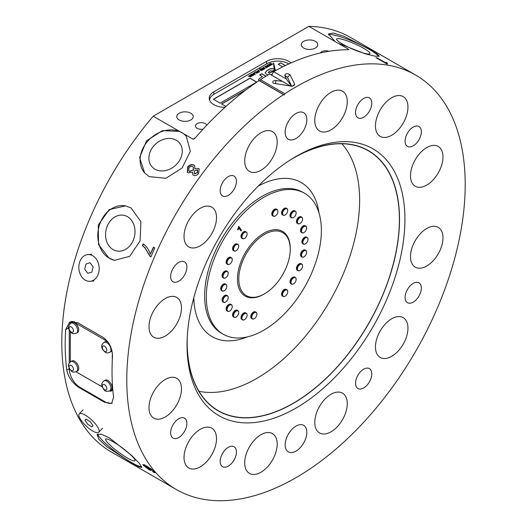 <?xml version="1.0" encoding="UTF-8"?>
<svg xmlns="http://www.w3.org/2000/svg" width="527" height="527" viewBox="0 0 527 527"><rect width="100%" height="100%" fill="white"/><g stroke="black" fill="none" stroke-linecap="round" stroke-linejoin="round"><path stroke-width="0.79" d="M263.849 197.302A81.362 46.975 120 0 0 210.701 269.001A81.362 46.975 120 0 0 223.171 334.19A81.362 46.975 120 0 0 263.849 330.165A81.362 46.975 120 0 0 317.004 258.467A81.362 46.975 120 0 0 304.534 193.271A81.362 46.975 120 0 0 263.849 197.302M290.232 249.508A37.331 21.554 120 0 0 282.518 231.406A37.331 21.554 120 0 0 263.849 233.25A37.331 21.554 120 0 0 239.462 266.148A37.331 21.554 120 0 0 245.187 296.062A37.331 21.554 120 0 0 263.849 294.211A37.331 21.554 120 0 0 264.725 293.691M238.757 226.36L241.465 230.213L240.892 230.925L238.784 227.927L238.033 229.924L237.717 229.462L238.757 226.36M238.632 226.524L241.465 230.213M241.063 229.976L240.615 230.53M237.631 229.686L238.375 227.69L238.784 227.927M281.589 294.178A3.63 2.095 -60 0 1 281.589 294.099A3.63 2.095 -60 0 1 284.158 289.659L284.29 289.58A3.821 2.207 120 0 0 281.589 294.257A3.821 2.207 120 0 0 282.38 296.003L283.111 296.424A3.821 2.207 -60 0 1 282.531 293.368A3.821 2.207 -60 0 1 285.021 290.002A3.821 2.207 -60 0 1 286.932 289.81A3.821 2.207 -60 0 1 287.722 291.563A3.821 2.207 -60 0 1 287.722 291.642M285.021 296.24L285.16 296.161A3.63 2.095 120 0 0 287.722 291.714A3.63 2.095 120 0 0 285.16 290.239A3.63 2.095 120 0 0 282.591 294.679A3.63 2.095 120 0 0 285.16 296.161L285.021 296.24A3.821 2.207 -60 0 1 283.111 296.424M286.932 289.81L286.201 289.389A3.821 2.207 120 0 0 284.29 289.58L284.158 289.659M226.116 262.15A3.63 2.095 -60 0 1 226.116 262.071A3.63 2.095 -60 0 1 228.685 257.631L228.817 257.551A3.821 2.207 120 0 0 226.116 262.229A3.821 2.207 120 0 0 226.906 263.974L227.638 264.396A3.821 2.207 -60 0 1 227.051 261.339A3.821 2.207 -60 0 1 229.548 257.973A3.821 2.207 -60 0 1 231.458 257.782A3.821 2.207 -60 0 1 232.249 259.534A3.821 2.207 -60 0 1 232.249 259.613M229.548 264.211L229.686 264.132A3.63 2.095 120 0 0 232.249 259.686A3.63 2.095 120 0 0 229.686 258.21A3.63 2.095 120 0 0 227.117 262.65A3.63 2.095 120 0 0 229.686 264.132L229.548 264.211A3.821 2.207 -60 0 1 227.638 264.396M231.458 257.782L230.727 257.36A3.821 2.207 120 0 0 228.817 257.551L228.685 257.631M222.065 300.074A3.63 2.095 -60 0 1 222.058 299.995A3.63 2.095 -60 0 1 224.627 295.555L224.759 295.476A3.821 2.207 120 0 0 222.058 300.153A3.821 2.207 120 0 0 222.855 301.899L223.58 302.327A3.821 2.207 -60 0 1 223 299.264A3.821 2.207 -60 0 1 225.49 295.897A3.821 2.207 -60 0 1 227.4 295.706A3.821 2.207 -60 0 1 228.191 297.459A3.821 2.207 -60 0 1 228.191 297.538M225.49 302.136L225.628 302.057A3.63 2.095 120 0 0 228.191 297.617A3.63 2.095 120 0 0 225.628 296.134A3.63 2.095 120 0 0 223.066 300.574A3.63 2.095 120 0 0 225.628 302.057L225.49 302.136A3.821 2.207 -60 0 1 223.58 302.327M227.4 295.706L226.669 295.285A3.821 2.207 120 0 0 224.759 295.476L224.627 295.555M232.572 248.711A3.63 2.095 -60 0 1 232.572 248.632A3.63 2.095 -60 0 1 235.134 244.192L235.273 244.113A3.821 2.207 120 0 0 232.572 248.79A3.821 2.207 120 0 0 233.362 250.542L234.093 250.964A3.821 2.207 -60 0 1 233.507 247.901A3.821 2.207 -60 0 1 236.004 244.535A3.821 2.207 -60 0 1 237.914 244.344A3.821 2.207 -60 0 1 238.705 246.096A3.821 2.207 -60 0 1 238.705 246.175M236.004 250.773L236.136 250.694A3.63 2.095 120 0 0 238.705 246.254A3.63 2.095 120 0 0 236.136 244.772A3.63 2.095 120 0 0 233.573 249.212A3.63 2.095 120 0 0 236.136 250.694L236.004 250.773A3.821 2.207 -60 0 1 234.093 250.964M237.914 244.344L237.183 243.922A3.821 2.207 120 0 0 235.273 244.113L235.134 244.192M281.589 212.961A3.63 2.095 -60 0 1 281.589 212.882A3.63 2.095 -60 0 1 284.158 208.435L284.29 208.363A3.821 2.207 120 0 0 281.589 213.04A3.821 2.207 120 0 0 282.38 214.785L283.111 215.207A3.821 2.207 -60 0 1 282.531 212.15A3.821 2.207 -60 0 1 285.021 208.784A3.821 2.207 -60 0 1 286.932 208.593A3.821 2.207 -60 0 1 287.722 210.339A3.821 2.207 -60 0 1 287.722 210.418M285.021 215.016L285.16 214.944A3.63 2.095 120 0 0 287.722 210.497A3.63 2.095 120 0 0 285.16 209.015A3.63 2.095 120 0 0 282.591 213.461A3.63 2.095 120 0 0 285.16 214.944L285.021 215.016A3.821 2.207 -60 0 1 283.111 215.207M286.932 208.593L286.201 208.172A3.821 2.207 120 0 0 284.29 208.363L284.158 208.435M290.002 281.873A3.63 2.095 -60 0 1 290.002 281.793A3.63 2.095 -60 0 1 292.564 277.347L292.702 277.274A3.821 2.207 120 0 0 290.002 281.952A3.821 2.207 120 0 0 290.792 283.697L291.523 284.119A3.821 2.207 -60 0 1 290.937 281.062A3.821 2.207 -60 0 1 293.434 277.696A3.821 2.207 -60 0 1 295.344 277.505A3.821 2.207 -60 0 1 296.134 279.251A3.821 2.207 -60 0 1 296.134 279.33M293.434 283.928L293.572 283.855A3.63 2.095 120 0 0 296.134 279.409A3.63 2.095 120 0 0 293.572 277.927A3.63 2.095 120 0 0 291.003 282.373A3.63 2.095 120 0 0 293.572 283.855L293.434 283.928A3.821 2.207 -60 0 1 291.523 284.119M295.344 277.505L294.613 277.083A3.821 2.207 120 0 0 292.702 277.274L292.564 277.347M232.572 315.027A3.63 2.095 -60 0 1 232.572 314.948A3.63 2.095 -60 0 1 235.134 310.508A3.63 2.095 -60 0 1 235.207 310.469M237.914 310.66L237.183 310.238A3.821 2.207 120 0 0 235.944 310.139A3.821 2.207 120 0 0 235.273 310.429A3.821 2.207 120 0 0 232.572 315.106A3.821 2.207 120 0 0 233.362 316.852L234.093 317.274A3.821 2.207 -60 0 1 233.659 313.776A3.821 2.207 -60 0 1 236.676 310.561A3.821 2.207 -60 0 1 237.914 310.66A3.821 2.207 -60 0 1 238.705 312.412A3.821 2.207 -60 0 1 238.705 312.491M236.781 310.811A3.63 2.095 120 0 0 233.652 314.744A3.63 2.095 120 0 0 235.497 317.287A3.63 2.095 120 0 0 236.136 317.01A3.63 2.095 120 0 0 238.705 312.564A3.63 2.095 120 0 0 236.781 310.811M236.07 317.05A3.821 2.207 -60 0 1 236.004 317.089A3.821 2.207 -60 0 1 235.332 317.379A3.821 2.207 -60 0 1 234.093 317.274M222.065 275.799A3.63 2.095 -60 0 1 222.058 275.726A3.63 2.095 -60 0 1 224.627 271.28L224.759 271.201A3.821 2.207 120 0 0 222.058 275.878A3.821 2.207 120 0 0 222.855 277.63L223.58 278.052A3.821 2.207 -60 0 1 223 274.989A3.821 2.207 -60 0 1 225.49 271.622A3.821 2.207 -60 0 1 227.4 271.438A3.821 2.207 -60 0 1 228.191 273.184A3.821 2.207 -60 0 1 228.191 273.263M225.49 277.861L225.628 277.782A3.63 2.095 120 0 0 228.191 273.342A3.63 2.095 120 0 0 225.628 271.86A3.63 2.095 120 0 0 223.066 276.3A3.63 2.095 120 0 0 225.628 277.782L225.49 277.861A3.821 2.207 -60 0 1 223.58 278.052M227.4 271.438L226.669 271.016A3.821 2.207 120 0 0 224.759 271.201L224.627 271.28M250.78 316.655A3.63 2.095 -60 0 1 250.78 316.575A3.63 2.095 -60 0 1 253.342 312.136L253.474 312.056A3.821 2.207 120 0 0 250.78 316.734A3.821 2.207 120 0 0 251.57 318.479L252.301 318.901A3.821 2.207 -60 0 1 251.715 315.844A3.821 2.207 -60 0 1 254.205 312.478A3.821 2.207 -60 0 1 256.115 312.287A3.821 2.207 -60 0 1 256.906 314.039A3.821 2.207 -60 0 1 256.906 314.118M254.205 318.716L254.343 318.637A3.63 2.095 120 0 0 256.906 314.191A3.63 2.095 120 0 0 254.343 312.709A3.63 2.095 120 0 0 251.781 317.155A3.63 2.095 120 0 0 254.343 318.637L254.205 318.716A3.821 2.207 -60 0 1 252.301 318.901M256.115 312.287L255.384 311.865A3.821 2.207 120 0 0 253.474 312.056L253.342 312.136M226.116 309.039A3.63 2.095 -60 0 1 226.116 308.967A3.63 2.095 -60 0 1 228.685 304.52L228.817 304.441A3.821 2.207 120 0 0 226.116 309.118A3.821 2.207 120 0 0 226.906 310.871L227.638 311.292A3.821 2.207 -60 0 1 227.051 308.229A3.821 2.207 -60 0 1 229.548 304.863A3.821 2.207 -60 0 1 231.458 304.678A3.821 2.207 -60 0 1 232.249 306.424A3.821 2.207 -60 0 1 232.249 306.503M229.548 311.101L229.686 311.022A3.63 2.095 120 0 0 232.249 306.582A3.63 2.095 120 0 0 229.686 305.1A3.63 2.095 120 0 0 227.117 309.54A3.63 2.095 120 0 0 229.686 311.022L229.548 311.101A3.821 2.207 -60 0 1 227.638 311.292M231.458 304.678L230.727 304.257A3.821 2.207 120 0 0 228.817 304.441L228.685 304.52M240.984 317.623A3.63 2.095 -60 0 1 240.984 317.544A3.63 2.095 -60 0 1 243.546 313.104L243.685 313.025A3.821 2.207 120 0 0 240.984 317.702A3.821 2.207 120 0 0 241.774 319.448L242.506 319.876A3.821 2.207 -60 0 1 241.919 316.813A3.821 2.207 -60 0 1 244.416 313.446A3.821 2.207 -60 0 1 246.32 313.255A3.821 2.207 -60 0 1 247.117 315.008A3.821 2.207 -60 0 1 247.11 315.087M244.416 319.685L244.548 319.606A3.63 2.095 120 0 0 247.117 315.166A3.63 2.095 120 0 0 244.548 313.684A3.63 2.095 120 0 0 241.985 318.124A3.63 2.095 120 0 0 244.548 319.606L244.416 319.685A3.821 2.207 -60 0 1 242.506 319.876M246.32 313.255L245.595 312.834A3.821 2.207 120 0 0 243.685 313.025L243.546 313.104M300.515 254.778A3.63 2.095 -60 0 1 300.515 254.706A3.63 2.095 -60 0 1 303.078 250.259L303.216 250.18A3.821 2.207 120 0 0 300.515 254.857A3.821 2.207 120 0 0 301.306 256.609L302.037 257.031A3.821 2.207 -60 0 1 301.451 253.968A3.821 2.207 -60 0 1 303.947 250.602A3.821 2.207 -60 0 1 305.851 250.417A3.821 2.207 -60 0 1 306.642 252.163A3.821 2.207 -60 0 1 306.642 252.242M303.947 256.84L304.079 256.761A3.63 2.095 120 0 0 306.642 252.321A3.63 2.095 120 0 0 304.079 250.839A3.63 2.095 120 0 0 301.516 255.279A3.63 2.095 120 0 0 304.079 256.761L303.947 256.84A3.821 2.207 -60 0 1 302.037 257.031M305.851 250.417L305.12 249.996A3.821 2.207 120 0 0 303.216 250.18L303.078 250.259M296.457 221.538A3.63 2.095 -60 0 1 296.457 221.465A3.63 2.095 -60 0 1 299.02 217.019L299.158 216.94A3.821 2.207 120 0 0 296.457 221.617A3.821 2.207 120 0 0 297.248 223.369L297.979 223.791A3.821 2.207 -60 0 1 297.393 220.727A3.821 2.207 -60 0 1 299.889 217.361A3.821 2.207 -60 0 1 301.8 217.177A3.821 2.207 -60 0 1 302.59 218.922A3.821 2.207 -60 0 1 302.584 219.001M299.889 223.6L300.021 223.52A3.63 2.095 120 0 0 302.59 219.08A3.63 2.095 120 0 0 300.021 217.598A3.63 2.095 120 0 0 297.459 222.038A3.63 2.095 120 0 0 300.021 223.52L299.889 223.6A3.821 2.207 -60 0 1 297.979 223.791M301.8 217.177L301.069 216.755A3.821 2.207 120 0 0 299.158 216.94L299.02 217.019M301.899 241.847A3.63 2.095 -60 0 1 301.899 241.768A3.63 2.095 -60 0 1 304.461 237.328L304.599 237.249A3.821 2.207 120 0 0 301.899 241.926A3.821 2.207 120 0 0 302.689 243.672L303.42 244.093A3.821 2.207 -60 0 1 302.834 241.037A3.821 2.207 -60 0 1 305.331 237.67A3.821 2.207 -60 0 1 307.234 237.479A3.821 2.207 -60 0 1 308.031 239.225A3.821 2.207 -60 0 1 308.025 239.311M305.331 243.902A3.821 2.207 -60 0 1 305.331 243.909L305.462 243.83A3.63 2.095 120 0 0 308.031 239.383A3.63 2.095 120 0 0 305.462 237.901A3.63 2.095 120 0 0 302.9 242.348A3.63 2.095 120 0 0 305.462 243.83L305.331 243.909A3.821 2.207 -60 0 1 303.42 244.093M307.234 237.479L306.503 237.058A3.821 2.207 120 0 0 304.599 237.249L304.461 237.328M220.681 288.737A3.63 2.095 -60 0 1 220.675 288.658A3.63 2.095 -60 0 1 223.244 284.218L223.376 284.139A3.821 2.207 120 0 0 220.675 288.816A3.821 2.207 120 0 0 221.465 290.561L222.196 290.983A3.821 2.207 -60 0 1 221.617 287.926A3.821 2.207 -60 0 1 224.107 284.56A3.821 2.207 -60 0 1 226.017 284.369A3.821 2.207 -60 0 1 226.808 286.121A3.821 2.207 -60 0 1 226.808 286.201M224.107 290.799L224.245 290.72A3.63 2.095 120 0 0 226.808 286.273A3.63 2.095 120 0 0 224.245 284.797A3.63 2.095 120 0 0 221.676 289.237A3.63 2.095 120 0 0 224.245 290.72L224.107 290.799A3.821 2.207 -60 0 1 222.196 290.983M226.017 284.369L225.286 283.948A3.821 2.207 120 0 0 223.376 284.139L223.244 284.218M271.8 213.929A3.63 2.095 -60 0 1 271.8 213.85A3.63 2.095 -60 0 1 274.363 209.41L274.501 209.331A3.821 2.207 120 0 0 274.495 209.331A3.821 2.207 120 0 0 271.8 214.008A3.821 2.207 120 0 0 272.591 215.754L273.322 216.175A3.821 2.207 -60 0 1 272.736 213.119A3.821 2.207 -60 0 1 275.226 209.753A3.821 2.207 -60 0 1 277.136 209.562A3.821 2.207 -60 0 1 277.927 211.314A3.821 2.207 -60 0 1 277.927 211.393M275.226 215.991L275.364 215.912A3.63 2.095 120 0 0 277.927 211.465A3.63 2.095 120 0 0 275.364 209.99A3.63 2.095 120 0 0 272.802 214.43A3.63 2.095 120 0 0 275.364 215.912L275.226 215.991A3.821 2.207 -60 0 1 273.322 216.175M277.136 209.562L276.405 209.14A3.821 2.207 120 0 0 274.501 209.331L274.363 209.41M300.515 230.51A3.63 2.095 -60 0 1 300.515 230.431A3.63 2.095 -60 0 1 303.078 225.984L303.216 225.912A3.821 2.207 120 0 0 300.515 230.589A3.821 2.207 120 0 0 301.306 232.335L302.037 232.756A3.821 2.207 -60 0 1 301.451 229.7A3.821 2.207 -60 0 1 303.947 226.333A3.821 2.207 -60 0 1 305.851 226.142A3.821 2.207 -60 0 1 306.642 227.888A3.821 2.207 -60 0 1 306.642 227.967M303.947 232.565L304.079 232.493A3.63 2.095 120 0 0 306.642 228.046A3.63 2.095 120 0 0 304.079 226.564A3.63 2.095 120 0 0 301.516 231.01A3.63 2.095 120 0 0 304.079 232.493L303.947 232.565A3.821 2.207 -60 0 1 302.037 232.756M305.851 226.142L305.12 225.721A3.821 2.207 120 0 0 303.216 225.912L303.078 225.984M296.457 268.434A3.63 2.095 -60 0 1 296.457 268.355A3.63 2.095 -60 0 1 299.02 263.915L299.158 263.836A3.821 2.207 120 0 0 296.457 268.513A3.821 2.207 120 0 0 297.248 270.259L297.979 270.68A3.821 2.207 -60 0 1 297.393 267.624A3.821 2.207 -60 0 1 299.889 264.258A3.821 2.207 -60 0 1 301.8 264.067A3.821 2.207 -60 0 1 302.59 265.812A3.821 2.207 -60 0 1 302.584 265.898M299.889 270.496L300.021 270.417A3.63 2.095 120 0 0 302.59 265.97A3.63 2.095 120 0 0 300.021 264.488A3.63 2.095 120 0 0 297.459 268.935A3.63 2.095 120 0 0 300.021 270.417L299.889 270.496A3.821 2.207 -60 0 1 297.979 270.68M301.8 264.067L301.069 263.645A3.821 2.207 120 0 0 299.158 263.836L299.02 263.915M290.002 215.556A3.63 2.095 -60 0 1 290.002 215.477A3.63 2.095 -60 0 1 292.564 211.037L292.702 210.958A3.821 2.207 120 0 0 290.002 215.635A3.821 2.207 120 0 0 290.792 217.381L291.523 217.803A3.821 2.207 -60 0 1 290.937 214.746A3.821 2.207 -60 0 1 293.434 211.38A3.821 2.207 -60 0 1 295.344 211.189A3.821 2.207 -60 0 1 296.134 212.934A3.821 2.207 -60 0 1 296.134 213.02M293.434 217.618L293.572 217.539A3.63 2.095 120 0 0 296.134 213.092A3.63 2.095 120 0 0 293.572 211.61A3.63 2.095 120 0 0 291.003 216.057A3.63 2.095 120 0 0 293.572 217.539L293.434 217.618A3.821 2.207 -60 0 1 291.523 217.803M295.344 211.189L294.613 210.767A3.821 2.207 120 0 0 292.702 210.958L292.564 211.037M240.984 236.406A3.63 2.095 -60 0 1 240.984 236.327A3.63 2.095 -60 0 1 243.546 231.887L243.685 231.808A3.821 2.207 120 0 0 240.984 236.485A3.821 2.207 120 0 0 241.774 238.23L242.506 238.652A3.821 2.207 -60 0 1 241.919 235.595A3.821 2.207 -60 0 1 244.416 232.229A3.821 2.207 -60 0 1 246.32 232.038A3.821 2.207 -60 0 1 247.117 233.784A3.821 2.207 -60 0 1 247.11 233.869M244.416 238.467L244.548 238.388A3.63 2.095 120 0 0 247.117 233.942A3.63 2.095 120 0 0 244.548 232.46A3.63 2.095 120 0 0 241.985 236.906A3.63 2.095 120 0 0 244.548 238.388L244.416 238.467A3.821 2.207 -60 0 1 242.506 238.652M246.32 232.038L245.595 231.617A3.821 2.207 120 0 0 243.685 231.808L243.546 231.887M289.237 160.63A150.05 86.632 -60 0 1 363.525 148.35A150.05 86.632 -60 0 1 399.38 219.469A150.05 86.632 -60 0 1 330.831 373.623A150.05 86.632 -60 0 1 213.764 407.74A150.05 86.632 -60 0 1 187.184 341.977A150.05 86.632 -60 0 1 187.256 337.273M341.898 143.759A145.531 84.024 -60 0 1 359.638 200.207A145.531 84.024 -60 0 1 304.929 336.779A145.531 84.024 -60 0 1 198.975 391.311M306.819 432.338A15.316 8.84 -60 0 1 300.133 447.752A15.316 8.84 -60 0 1 288.328 451.856A15.316 8.84 -60 0 1 285.16 444.847A15.316 8.84 -60 0 1 291.846 429.433A15.316 8.84 -60 0 1 303.644 425.329A15.316 8.84 -60 0 1 306.819 432.338M285.16 132.231A15.316 8.84 120 0 0 288.328 139.24A15.316 8.84 120 0 0 300.133 135.136A15.316 8.84 120 0 0 306.819 119.728A15.316 8.84 120 0 0 303.644 112.719A15.316 8.84 120 0 0 291.846 116.816A15.316 8.84 120 0 0 285.16 132.231M291.003 62.93A15.698 9.064 0 0 0 266.616 61.349L213.824 91.823A15.698 9.064 0 0 0 209.226 98.233A15.698 9.064 0 0 0 213.824 104.642A15.698 9.064 0 0 0 225.016 107.297M206.801 125.169A5.744 3.314 0 0 0 205.293 123.634A5.744 3.314 0 0 0 199.035 122.916A5.744 3.314 0 0 0 195.491 125.979A5.744 3.314 0 0 0 197.17 128.325A5.744 3.314 0 0 0 203.119 129.108M190.807 113.239A8.234 4.75 0 0 0 181.841 112.211A8.234 4.75 0 0 0 176.756 116.599A8.234 4.75 0 0 0 179.167 119.958A8.234 4.75 0 0 0 188.139 120.993A8.234 4.75 0 0 0 193.218 116.599A8.234 4.75 0 0 0 190.807 113.239M328.901 51.303A5.744 3.314 0 0 0 320.35 52.977M315.344 41.343A8.234 4.75 0 0 0 306.371 40.309A8.234 4.75 0 0 0 301.292 44.703A8.234 4.75 0 0 0 303.704 48.062A8.234 4.75 0 0 0 312.676 49.09A8.234 4.75 0 0 0 317.755 44.703A8.234 4.75 0 0 0 315.344 41.343M228.303 466.105A11.489 6.634 120 0 0 235.806 455.987A11.489 6.634 120 0 0 234.047 446.777A11.489 6.634 120 0 0 228.303 447.351A11.489 6.634 120 0 0 220.8 457.469A11.489 6.634 120 0 0 222.565 466.678A11.489 6.634 120 0 0 228.303 466.105M178.758 437.502A11.489 6.634 120 0 0 186.262 427.377A11.489 6.634 120 0 0 184.503 418.174A11.489 6.634 120 0 0 178.758 418.741A11.489 6.634 120 0 0 171.255 428.866A11.489 6.634 120 0 0 173.014 438.069A11.489 6.634 120 0 0 178.758 437.502M413.214 302.136A11.489 6.634 120 0 0 420.724 292.017A11.489 6.634 120 0 0 418.958 282.808A11.489 6.634 120 0 0 413.214 283.381A11.489 6.634 120 0 0 405.711 293.499A11.489 6.634 120 0 0 407.476 302.702A11.489 6.634 120 0 0 413.214 302.136M363.67 387.951A11.489 6.634 120 0 0 371.173 377.833A11.489 6.634 120 0 0 369.414 368.63A11.489 6.634 120 0 0 363.67 369.196A11.489 6.634 120 0 0 356.166 379.321A11.489 6.634 120 0 0 357.925 388.524A11.489 6.634 120 0 0 363.67 387.951M363.67 117.225A11.489 6.634 120 0 0 371.173 107.1A11.489 6.634 120 0 0 369.414 97.897A11.489 6.634 120 0 0 363.67 98.463A11.489 6.634 120 0 0 356.166 108.588A11.489 6.634 120 0 0 357.925 117.791A11.489 6.634 120 0 0 363.67 117.225M413.214 145.827A11.489 6.634 120 0 0 420.724 135.709A11.489 6.634 120 0 0 418.958 126.506A11.489 6.634 120 0 0 413.214 127.073A11.489 6.634 120 0 0 405.711 137.191A11.489 6.634 120 0 0 407.476 146.401A11.489 6.634 120 0 0 413.214 145.827M342.642 44.163A18.188 2.833 -156.4 0 1 336.634 39.031A18.188 2.833 -156.4 0 1 346.713 40.678A18.188 2.833 -156.4 0 1 363.959 48.458A18.188 2.833 -156.4 0 1 369.967 53.589A18.188 2.833 -156.4 0 1 359.888 51.936A18.188 2.833 -156.4 0 1 342.642 44.163M113.094 249.607A18.188 14.578 101.4 0 1 106.592 227.947A18.188 14.578 101.4 0 1 123.878 215.312A18.188 14.578 101.4 0 1 127.475 216.683A18.188 14.578 101.4 0 1 133.977 238.342A18.188 14.578 101.4 0 1 116.691 250.971A18.188 14.578 101.4 0 1 113.094 249.607M114.675 260.331A27.76 22.246 101.4 0 1 109.306 258.27A27.76 22.246 101.4 0 1 99.359 225.279A27.76 22.246 101.4 0 1 125.65 205.905M131.085 207.981L125.525 205.886L109.208 209.608L98.279 224.989L98.509 244.456L109.129 258.237L114.557 260.305L129.695 256.346L140.07 240.865L140.893 221.623L131.085 207.981M154.918 169.147A18.188 14.578 138.6 0 1 151.934 166.716A18.188 14.578 138.6 0 1 154.227 145.432A18.188 14.578 138.6 0 1 176.235 140.235A18.188 14.578 138.6 0 1 179.22 142.665A18.188 14.578 138.6 0 1 176.927 163.95A18.188 14.578 138.6 0 1 154.918 169.147M127.475 458.068A18.188 2.833 36.4 0 1 112.113 447.021A18.188 2.833 36.4 0 1 105.644 439.116A18.188 2.833 36.4 0 1 113.094 441.751A18.188 2.833 36.4 0 1 128.45 452.798A18.188 2.833 36.4 0 1 134.919 460.703A18.188 2.833 36.4 0 1 127.475 458.068M141.763 466.744A27.76 4.328 36.4 0 1 131.256 462.363A27.76 4.328 36.4 0 1 97.798 434.037M109.129 437.693L101.184 434.162L97.139 434.518L98.766 439.189L106.895 446.764L131.085 462.601L138.621 466.665L141.822 467.469L139.576 463.674L131.829 455.578L109.129 437.693M290.522 86.059L271.636 75.157L273.638 71.685L286.411 79.057L284.771 75.433C285.614 73.332 287.36 73.108 290.002 74.762L294.685 84.142L293.954 85.73L291.187 86.165L273.441 83.266C272.037 81.606 272.894 80.684 276.01 80.493L282.373 81.389L269.607 74.017A239.291 138.16 -60 0 0 260.49 79.682L284.857 93.753L284.244 94.919L259.877 80.855L260.49 79.682M331.022 129.833A22.971 13.261 120 0 0 346.028 109.59A22.971 13.261 120 0 0 342.51 91.184A22.971 13.261 120 0 0 331.022 92.324A22.971 13.261 120 0 0 316.016 112.567A22.971 13.261 120 0 0 319.54 130.973A22.971 13.261 120 0 0 331.022 129.833M391.706 135.255A22.971 13.261 120 0 0 406.712 115.011A22.971 13.261 120 0 0 403.188 96.606A22.971 13.261 120 0 0 391.706 97.739A22.971 13.261 120 0 0 376.7 117.982A22.971 13.261 120 0 0 380.217 136.394A22.971 13.261 120 0 0 391.706 135.255M426.738 185.096A22.971 13.261 120 0 0 441.745 164.852A22.971 13.261 120 0 0 438.227 146.447A22.971 13.261 120 0 0 426.738 147.586A22.971 13.261 120 0 0 411.732 167.83A22.971 13.261 120 0 0 415.256 186.235A22.971 13.261 120 0 0 426.738 185.096M426.738 266.01A22.971 13.261 120 0 0 441.745 245.766A22.971 13.261 120 0 0 438.227 227.354A22.971 13.261 120 0 0 426.738 228.494A22.971 13.261 120 0 0 411.732 248.737A22.971 13.261 120 0 0 415.256 267.149A22.971 13.261 120 0 0 426.738 266.01M391.706 356.305A22.971 13.261 120 0 0 406.712 336.061A22.971 13.261 120 0 0 403.188 317.656A22.971 13.261 120 0 0 391.706 318.795A22.971 13.261 120 0 0 376.7 339.039A22.971 13.261 120 0 0 380.217 357.444A22.971 13.261 120 0 0 391.706 356.305M331.022 431.797A22.971 13.261 120 0 0 346.028 411.554A22.971 13.261 120 0 0 342.51 393.142A22.971 13.261 120 0 0 331.022 394.282A22.971 13.261 120 0 0 316.016 414.525A22.971 13.261 120 0 0 319.54 432.937A22.971 13.261 120 0 0 331.022 431.797M260.951 472.251A22.971 13.261 120 0 0 275.957 452.008A22.971 13.261 120 0 0 272.439 433.602A22.971 13.261 120 0 0 260.951 434.735A22.971 13.261 120 0 0 245.944 454.979A22.971 13.261 120 0 0 249.469 473.391A22.971 13.261 120 0 0 260.951 472.251M200.273 466.83A22.971 13.261 120 0 0 215.279 446.586A22.971 13.261 120 0 0 211.755 428.181A22.971 13.261 120 0 0 200.273 429.314A22.971 13.261 120 0 0 185.26 449.557A22.971 13.261 120 0 0 188.785 467.969A22.971 13.261 120 0 0 200.273 466.83M165.234 416.989A22.971 13.261 120 0 0 180.241 396.745A22.971 13.261 120 0 0 176.723 378.333A22.971 13.261 120 0 0 165.234 379.473A22.971 13.261 120 0 0 150.228 399.716A22.971 13.261 120 0 0 153.752 418.128A22.971 13.261 120 0 0 165.234 416.989M165.234 336.074A22.971 13.261 120 0 0 180.241 315.831A22.971 13.261 120 0 0 176.723 297.426A22.971 13.261 120 0 0 165.234 298.565A22.971 13.261 120 0 0 150.228 318.809A22.971 13.261 120 0 0 153.752 337.214A22.971 13.261 120 0 0 165.234 336.074M200.273 245.78A22.971 13.261 120 0 0 215.279 225.536A22.971 13.261 120 0 0 211.755 207.131A22.971 13.261 120 0 0 200.273 208.264A22.971 13.261 120 0 0 185.26 228.507A22.971 13.261 120 0 0 188.785 246.919A22.971 13.261 120 0 0 200.273 245.78M260.951 170.287A22.971 13.261 120 0 0 275.957 150.043A22.971 13.261 120 0 0 272.439 131.638A22.971 13.261 120 0 0 260.951 132.778A22.971 13.261 120 0 0 245.944 153.021A22.971 13.261 120 0 0 249.469 171.427A22.971 13.261 120 0 0 260.951 170.287M187.052 345.178A154.062 88.951 120 0 0 295.99 408.076A154.062 88.951 120 0 0 404.927 219.39A154.062 88.951 120 0 0 295.983 156.493A154.062 88.951 120 0 0 187.052 345.178M187.059 343.604A150.235 86.738 120 0 0 293.954 402.997A150.235 86.738 120 0 0 399.512 219.39A150.235 86.738 120 0 0 294.626 157.29M228.303 195.372A11.489 6.634 120 0 0 235.806 185.254A11.489 6.634 120 0 0 234.047 176.051A11.489 6.634 120 0 0 228.303 176.617A11.489 6.634 120 0 0 220.8 186.742A11.489 6.634 120 0 0 222.565 195.945A11.489 6.634 120 0 0 228.303 195.372M178.758 281.194A11.489 6.634 120 0 0 186.262 271.069A11.489 6.634 120 0 0 184.503 261.866A11.489 6.634 120 0 0 178.758 262.433A11.489 6.634 120 0 0 171.255 272.558A11.489 6.634 120 0 0 173.014 281.761A11.489 6.634 120 0 0 178.758 281.194M369.69 49.321L343.867 36.291L333.262 33.036L328.4 33.965L335.152 41.554L337.109 42.839L365.237 53.826L375.244 56.198L379.275 56.185L376.989 53.82L369.69 49.321M328.314 34.775A27.76 4.321 -156.4 0 1 369.572 49.591A27.76 4.321 -156.4 0 1 378.617 56.494M183.725 133.818L179.536 131.394L162.388 130.676L146.526 140.814L139.615 157.547L144.589 172.863L149.187 176.624L165.88 178.31L182.144 167.981L190.372 151.249L186.242 136.15L183.725 133.818L193.001 139.174L195.405 137.784A239.291 138.16 -60 0 1 259.146 80.572L283.513 94.636A239.291 138.16 120 0 0 126.783 379.974A239.291 138.16 120 0 0 176.341 489.524A239.291 138.16 120 0 0 360.738 425.414A239.291 138.16 120 0 0 465.196 184.595A239.291 138.16 120 0 0 415.632 75.051A239.291 138.16 120 0 0 284.857 93.753M144.688 172.968A27.76 22.246 138.6 0 1 148.304 140.511A27.76 22.246 138.6 0 1 181.848 132.62A27.76 22.246 138.6 0 1 186.314 136.243M198.679 173.35L198.659 173.37C197.091 175.386 195.326 176.005 193.376 175.227L192.836 174.793L192.572 172.177L188.126 172.863L187.296 172.184L187.691 167.039C189.575 164.72 191.65 164.068 193.916 165.076L194.726 165.728L194.95 168.963L198.475 168.376L199.134 168.903L198.679 173.35M150.953 256.827A239.291 138.16 -60 0 1 154.833 247.94L153.443 247.137A239.291 138.16 120 0 0 150.32 254.238C148.917 249.712 146.539 246.261 143.192 243.896A239.291 138.16 120 0 0 142.409 245.668L145.083 247.98L149.826 256.175L150.953 256.827M179.536 131.394L153.205 116.197A239.291 138.16 120 0 0 61.804 342.464A239.291 138.16 120 0 0 111.368 452.008L176.341 489.524M65.19 344.414A239.291 138.16 -60 0 1 65.658 329.612L69.577 322.168L77.647 322.689L102.824 337.227C109.241 341.858 112.462 348.334 112.495 356.654A239.291 138.16 120 0 0 112.027 371.456A239.291 138.16 120 0 0 113.601 397.121L111.658 403.425L104.616 402.312L79.439 387.773C72.627 383.327 68.405 377.424 66.764 370.079A239.291 138.16 -60 0 1 65.19 344.414M195.405 137.784L194.035 138.963L193.001 139.174M150.762 469.761L147.876 467.245L152.191 470.163L153.173 471.105L153.364 471.619L152.534 471.29L153.469 472.225L154.991 472.752L151.704 469.392L146.532 466L142.883 464.465L143.416 465.446L149.062 469.722L151.209 470.552L150.762 469.761M153.397 470.795L153.364 471.619M259.146 80.572L284.244 94.919M284.218 94.939L283.513 94.636M415.632 75.051L350.659 37.536A239.291 138.16 120 0 0 308.822 26.35L335.152 41.554M348.716 49.657L348.617 49.327L347.84 49.775L348.617 49.327L339.342 43.972M273.638 71.685A239.291 138.16 -60 0 1 347.84 49.775M387.49 64.031L387.253 62.99L385.975 62.252L385.507 62.733L377.068 57.865A239.291 138.16 120 0 0 375.916 57.641L386.746 63.892A239.291 138.16 -60 0 1 387.49 64.031M386.752 63.892L387.253 62.99M153.205 116.197L308.822 26.35M291.431 86.191L286.411 79.057M290.449 86.053L282.373 81.389M291.635 86.211L287.485 77.278L291.589 86.204M153.713 247.288L150.32 254.238M150.992 256.728L149.826 256.175M150.136 256.234L145.083 247.98M145.419 248.052L142.409 245.668M142.745 245.74L143.469 244.073M187.401 172.303L187.922 167.296C189.792 164.971 191.861 164.312 194.127 165.313L193.916 165.076M194.127 165.313L194.825 165.847M198.475 168.376L194.95 168.963M198.692 168.62L199.232 169.029M192.948 174.905L192.572 172.177M197.309 169.925L197.414 172.652L194.483 173.633L194.344 170.9L197.309 169.925L197.763 170.346M194.226 173.449L194.707 173.884L197.414 172.652M197.638 172.909L197.533 170.175M194.707 173.884L194.331 173.581M192.783 166.644L193.343 167.092L193.132 170.129L189.285 171.301L188.699 170.827L188.936 167.77C190.115 166.328 191.393 165.952 192.783 166.644M188.824 170.952L189.503 171.552L193.132 170.129M193.363 170.386L193.449 167.224M376.917 58.214L377.068 57.865M385.757 62.753L386.89 63.405M154.233 471.619L153.469 472.225M150.518 469.498L149.859 469.149M149.306 469.386L149.062 469.722M144.477 465.216L143.976 464.689L143.416 465.446M146.058 465.73L145.814 466.059L149.661 469.419L150.221 468.661M149.49 468.529L149.293 468.793C149.997 469.636 149.642 469.649 148.225 468.839L144.602 466.105L144.273 465.499L144.826 464.742M144.602 466.105C143.957 465.262 144.358 465.249 145.814 466.059M69.254 368.564L69.254 368.643A15.316 8.84 -120 0 0 80.078 387.404L105.255 401.936A15.316 8.84 -120 0 0 112.185 403.043M69.254 330.113L69.254 363.044M71.198 321.51A15.316 8.84 -120 0 0 69.814 323.881M211.248 96.434A15.698 9.064 0 0 0 209.39 99.563M282.419 275.101A36.37 21.001 120 0 0 290.232 249.264A36.37 21.001 120 0 0 274.541 230.978A36.37 21.001 120 0 0 246.61 253.131A36.37 21.001 120 0 0 240.681 289.033A36.37 21.001 120 0 0 264.514 293.816A36.37 21.001 120 0 0 282.419 275.101M282.512 231.399A37.331 21.554 -60 0 1 290.232 248.487L290.232 249.264M264.514 293.816L263.836 294.204A37.331 21.554 -60 0 1 245.18 296.055M108.015 342.102A5.744 3.314 -120 0 0 107.811 341.99A5.744 3.314 -120 0 0 105.097 341.786L104.003 342.418C99.88 345.495 101.869 349.434 105.36 352.332C106.237 353.097 107.706 353.103 109.748 352.365A5.744 3.314 -120 0 0 110.598 347.662A5.744 3.314 -120 0 0 106.724 342.616A5.744 3.314 -120 0 0 104.003 342.418M104.471 346.153A3.103 1.792 -120 0 0 102.363 347.563A3.103 1.792 -120 0 0 104.636 351.311A3.103 1.792 -120 0 0 106.744 349.902A3.103 1.792 -120 0 0 104.471 346.153M109.748 352.365L110.835 351.733A5.744 3.314 -120 0 0 111.843 350.389M76.448 371.588L77.535 370.962A5.744 3.314 -120 0 0 77.614 364.46A5.744 3.314 -120 0 0 71.797 361.015L70.704 361.641C67.403 364.809 68.405 365.231 69.419 368.887C72.482 372.016 71.83 372.787 76.448 371.588A5.744 3.314 -120 0 0 76.527 365.092A5.744 3.314 -120 0 0 70.704 361.641M72.845 367.135A3.103 1.792 -120 0 0 69.748 365.251A3.103 1.792 -120 0 0 69.663 368.781A3.103 1.792 -120 0 0 72.766 370.665A3.103 1.792 -120 0 0 72.845 367.135M109.748 390.817L110.835 390.184A5.744 3.314 -120 0 0 111.948 386.574A5.744 3.314 -120 0 0 109.135 381.396A5.744 3.314 -120 0 0 105.097 380.237L104.003 380.869C102.073 382.358 101.368 384.005 101.909 385.81C104.109 390.843 105.156 392.193 109.748 390.817A5.744 3.314 -120 0 0 110.854 387.2A5.744 3.314 -120 0 0 108.048 382.029A5.744 3.314 -120 0 0 104.003 380.869M102.403 386.449A3.103 1.792 -120 0 0 104.992 389.914A3.103 1.792 -120 0 0 106.704 387.918A3.103 1.792 -120 0 0 104.115 384.446A3.103 1.792 -120 0 0 102.403 386.449M76.448 333.136L77.535 332.511A5.744 3.314 -120 0 0 78.227 327.346A5.744 3.314 -120 0 0 71.797 322.564L70.704 323.189C68.266 325.982 67.68 328.057 68.951 329.415C71.257 332.88 71.942 334.645 76.448 333.136A5.744 3.314 -120 0 0 77.14 327.972A5.744 3.314 -120 0 0 70.704 323.189M69.327 329.612A3.103 1.792 -120 0 0 72.304 332.333A3.103 1.792 -120 0 0 73.181 329.401A3.103 1.792 -120 0 0 70.203 326.674A3.103 1.792 -120 0 0 69.327 329.612M112.837 390.099A4.789 2.76 60 0 1 112.659 390.217L111.309 391.001A4.789 2.76 60 0 1 109.392 391.001M77.37 322.531L103.101 337.392M112.297 382.352L112.297 388.807A4.789 2.76 60 0 1 111.309 391.001M112.297 352.629L112.297 360.251M70.368 323.407A4.789 2.76 60 0 1 71.323 321.753A4.789 2.76 60 0 1 73.721 321.984L107.607 341.555M70.335 361.884L70.335 331.727M102.166 386.871L76.053 371.792M79.182 270.792A13.399 10.145 -95 0 0 90.17 281.299A13.399 10.145 -95 0 0 98.832 265.107A13.399 10.145 -95 0 0 87.844 254.6A13.399 10.145 -95 0 0 79.182 270.792M91.85 272.136L93.141 266.893L90.13 262.749L86.02 263.941L84.728 269.185L87.739 273.329L91.85 272.136M91.856 420.131A13.399 4.097 -136.9 0 0 79.228 413.919A13.399 4.097 -136.9 0 0 86.165 426.027A13.399 4.097 -136.9 0 0 98.786 432.239A13.399 4.097 -136.9 0 0 91.856 420.131M84.926 420.322L87.719 424.222L91.856 426.929L93.048 425.691L90.255 421.798L86.118 419.09L84.926 420.322M246.366 89.603L221.538 103.938L225.925 106.474M213.415 99.254L220.181 103.16L256.735 82.06L249.963 78.148L213.415 99.254M251.682 75.19L251.399 74.155L253.171 74.307L253.434 75.335L251.682 75.19M251.109 74.551L251.399 74.155L253.171 74.307M253.724 74.933L253.434 75.335M254.541 72.825L254.159 72.601L254.541 72.825M258.691 71.04L257.538 70.934L257.183 71.547L257.262 70.77L259.027 70.908L259.297 71.949L257.459 71.751L258.691 71.04L257.598 71.83M257.538 70.934L257.499 71.402M257.183 71.547L257.262 70.77L259.027 70.908M259.587 71.547L259.297 71.949M260.496 69.195L259.818 68.484L262.525 70.045L261.847 70.48L260.154 70.295L259.818 69.294L260.496 69.195L259.58 69.643M263.862 68.181L263.125 67.423L265.094 68.563L264.146 69.03L263.862 68.181M263.968 68.965L264.211 68.438M266.833 67.028L265.615 65.987L268.395 66.652L266.201 66.138L267.446 67.206L265.318 66.685L266.471 67.766L266.181 67.93L264.686 66.527L266.438 66.87M271.333 64.432L270.114 63.385L272.9 64.057L270.7 63.536L271.945 64.604L269.824 64.09L270.97 65.17L270.68 65.335L269.185 63.925L270.937 64.274M285.384 65.539L280.693 62.832L278.164 64.294L282.65 66.883M266.016 76.178L261.748 73.714L259.62 74.946L262.505 76.613L259.916 78.108L258.434 79.702L258.974 80.684M274.073 71.441L274.093 71.053L269.073 72.91L268.5 72.581L268.842 71.659L270.259 70.842L272.722 71.013L275.186 69.597L274.073 69.037C271.906 68.306 269.976 68.576 268.283 69.847L266.708 70.756L265.061 72.733L266.135 74.057L268.065 74.933M270.885 74.755L272.189 74.195M274.093 71.204L269.073 73.069L268.263 72.331M274.178 70.374L275.272 69.59L274.132 68.997L273.559 62.99L275.509 70.644L273.539 63.2M275.272 69.59L274.152 70.229L274.178 71.31M288.875 63.892A15.316 8.84 0 0 0 266.886 63.695L214.094 94.168A15.316 8.84 0 0 0 209.608 100.235M269.08 65.73L267.868 64.689L270.647 65.355L268.447 64.841L269.692 65.908L267.571 65.388L268.724 66.468L268.434 66.633L266.932 65.229L268.691 65.572M264.04 67.344L263.652 67.12L264.04 67.344M261.511 69.05L261.537 68.299L262.841 68.279L261.741 68.859L263.652 68.787L263.586 69.472L262.387 69.518L263.408 68.971L261.511 69.05L261.537 68.299L262.841 68.438M261.8 68.477L261.985 68.925M261.985 69.083L263.652 68.787L263.586 69.472M262.518 69.571L263.296 69.472L263.408 68.971M258.869 70.328L258.48 70.104L258.869 70.328M256.899 73.293L254.93 72.153L255.667 71.692L256.985 71.843L258.204 72.542L255.891 71.883L257.216 73.108L256.899 73.293M255.068 72.232L255.503 72.318L255.667 71.692L256.985 71.843M255.891 71.883L256.162 72.502M254.449 73.582L253.256 73.405L253.032 74.063L252.973 73.246L254.719 73.418L255.009 74.426L253.737 74.432L254.725 74.267L254.449 73.582L254.725 74.419L254.449 73.74L254.725 74.419L253.981 74.248M253.256 73.405L253.349 73.925M253.032 74.063L252.973 73.246L254.719 73.418M255.285 74.043L255.009 74.426M251.102 75.545L250.358 74.794L252.328 75.934L250.839 76.441L250.681 76.922L248.177 76.053L250.463 76.725L249.409 75.341L251.405 76.178L251.102 75.545L251.405 76.336L251.102 75.704L251.405 76.336L250.687 76.079M248.316 76.132L250.463 76.883L250.272 76.165M275.048 69.676L274.073 69.189C271.906 68.464 269.976 68.734 268.283 69.999L266.708 70.756M266.708 70.914L265.068 72.812M268.5 72.739L268.256 72.41M265.885 76.257L261.748 73.872L259.752 75.025M262.505 76.613L259.916 78.108M259.916 78.266L258.434 79.781M285.239 65.605L280.693 62.832M280.693 62.983L278.302 64.366M270.43 63.365L272.729 64.156M271.833 64.669L270.7 63.536M270.871 65.229L269.824 64.09M269.521 63.892L270.937 64.426M268.184 64.663L270.476 65.453M269.587 65.967L268.447 64.841M268.618 66.527L267.571 65.388M267.268 65.19L268.691 65.73M265.931 65.961L268.23 66.751M267.334 67.265L266.201 66.138M266.366 67.825L265.318 66.685M265.022 66.488L266.438 67.028M263.125 67.581L264.956 68.642M261.8 68.629L261.741 69.017L261.8 68.629M263.652 68.945L263.586 69.63M263.296 69.472L263.408 69.129L263.296 69.472M261.511 69.208L261.537 68.457M259.818 68.635L262.387 70.124M260.121 69.445L260.417 70.282L260.121 69.604L260.417 70.282L261.596 70.453L261.721 70.098L260.121 69.445L260.417 70.131L261.596 70.453L261.287 69.762M257.538 71.092L257.499 71.56L257.538 71.092M257.183 71.705L257.262 70.928M259.027 71.066L259.297 72.107M258.026 71.751L259.014 71.942L258.955 71.211L258.026 71.751L259.014 71.791L258.955 71.211M255.503 72.318L255.667 71.843M256.985 71.995L258.065 72.621M256.162 72.66L257.084 73.187M253.256 73.563L253.349 74.076L253.256 73.563M253.032 74.221L252.973 73.405M254.719 73.569L255.009 74.584M253.171 74.465L253.434 75.486M251.669 74.32L251.946 75.177L251.669 74.478L251.946 75.177L253.164 75.321L252.894 74.63L253.164 75.163L252.894 74.472L251.669 74.32L251.946 75.018L253.164 75.163L252.894 74.472M250.358 74.953L252.196 76.007M250.463 76.883L250.272 76.323L250.463 76.883M249.409 75.499L250.687 76.237M256.596 82.133L249.963 78.306L213.554 99.326M245.483 90.269L221.669 104.017M318.98 212.915A89.017 51.396 120 0 0 258.223 186.097M304.534 193.271L302.827 192.289A81.362 46.975 120 0 0 262.15 196.321A81.362 46.975 120 0 0 208.995 268.012A81.362 46.975 120 0 0 221.465 333.209L223.171 334.19M193.804 297.669A89.017 51.396 120 0 0 247.407 336.885M287.452 77.285L284.771 75.433M287.485 77.278L290.002 74.762M292.669 86.158L294.685 84.142M275.39 83.767L276.01 80.493M105.255 401.936L104.616 402.312M80.078 387.404L79.439 387.773M69.254 368.643L66.764 370.079M68.576 327.926L65.658 329.612M266.616 63.846L266.616 61.349M213.824 94.333L213.824 91.823M112.706 388.57L112.297 388.807M74.597 321.483L73.721 321.984M153.443 471.586L153.996 470.828M72.015 321.351L71.323 321.753M93.911 280.977L90.17 281.299M91.586 254.277L87.844 254.6M82.97 409.927L79.228 413.919M102.528 428.247L98.786 432.239"/></g></svg>
